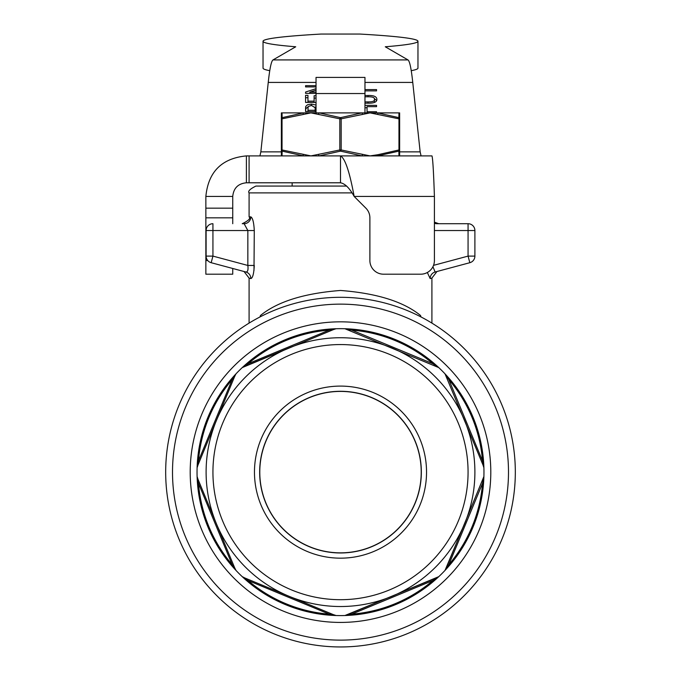 <?xml version="1.0" encoding="UTF-8"?>
<svg xmlns="http://www.w3.org/2000/svg" width="681" height="681" viewBox="0 0 681 681"><rect width="100%" height="100%" fill="white"/><g stroke="black" fill="none" stroke-linecap="round" stroke-linejoin="round"><path stroke-width="1.02" d="M281.355 155.626L282.045 155.898A1.362 1.362 0 0 1 281.355 154.723L281.355 112.884L399.645 112.884L399.645 114.067L399.645 112.884L398.955 112.884L398.87 117.651A1.362 0.655 108.4 0 1 398.964 118.834L370.072 112.884L341.181 118.834A1.362 0.655 -108.4 0 0 340.5 117.651L361.926 112.884L377.538 112.884L398.87 117.651A1.362 1.311 180 0 1 399.645 118.834L399.645 154.723A1.362 1.362 0 0 1 398.955 155.898L398.87 151.131L377.538 155.898A1.362 0.681 84.2 0 0 377.793 154.723L398.964 149.956L398.964 118.834L399.645 118.834L399.645 114.067A1.362 1.362 180 0 0 398.955 112.884M281.355 112.884L281.355 114.067L281.355 112.884L282.045 112.884L282.13 117.651A1.362 1.311 180 0 0 281.355 118.834L282.036 118.834L282.036 149.956L281.355 149.956A1.362 1.311 180 0 0 282.13 151.131A1.362 0.655 -71.6 0 1 282.036 149.956L310.928 155.898L303.462 155.898L282.13 151.131L282.045 155.898L319.074 155.898L310.928 155.898L339.819 149.956L339.819 118.834L310.928 112.884L282.036 118.834A1.362 0.655 -108.4 0 1 282.13 117.651L282.079 114.791M362.36 154.723A1.362 0.681 -84.2 0 1 361.926 155.898L340.5 151.131A1.362 0.655 -71.6 0 0 341.181 149.956L370.072 155.898L377.793 154.723M421.071 155.898L420.151 151.863L412.754 82.418C411.264 68.509 409.673 61.009 407.987 59.919L385.276 46.776A397.014 13.858 0 0 0 417.964 41.269A397.014 13.858 0 0 0 359.84 34.05L321.16 34.05A397.014 13.858 0 0 0 263.036 41.269A397.014 13.858 0 0 0 295.724 46.776L273.013 59.919C271.327 61.009 269.736 68.509 268.246 82.418L260.849 151.863L259.929 155.898L281.355 155.898M282.13 117.651L303.462 112.884L319.074 112.884L340.5 117.651A1.362 0.655 108.4 0 0 339.819 118.834L341.181 118.834L341.181 149.956L339.819 149.956A1.362 0.655 -108.4 0 0 340.5 151.131L319.074 155.898A1.362 0.681 84.2 0 1 318.64 154.723M282.045 112.884A1.362 1.362 180 0 0 281.355 114.067M303.207 114.067A1.362 0.681 -95.8 0 1 303.462 112.884M319.074 155.898L303.462 155.898A1.362 0.681 -84.2 0 1 303.207 154.723M319.074 112.884A1.362 0.681 95.8 0 0 318.64 114.067M362.36 114.067A1.362 0.681 -95.8 0 0 361.926 112.884M377.538 112.884A1.362 0.681 95.8 0 1 377.793 114.067M398.87 151.131A1.362 1.311 0 0 0 399.645 149.956L398.964 149.956A1.362 0.655 -108.4 0 1 398.87 151.131M421.216 472.129A80.716 80.716 0 0 1 340.5 552.844A80.716 80.716 0 0 1 259.784 472.129A80.716 80.716 0 0 1 340.5 391.413A80.716 80.716 0 0 1 421.216 472.129M426.536 472.129A86.036 86.036 0 0 1 340.5 558.165A86.036 86.036 0 0 1 254.464 472.129A86.036 86.036 0 0 1 340.5 386.093A86.036 86.036 0 0 1 426.536 472.129M421.343 472.129A80.843 80.843 0 0 1 340.5 552.972A80.843 80.843 0 0 1 259.657 472.129A80.843 80.843 0 0 1 340.5 391.286A80.843 80.843 0 0 1 421.343 472.129M206.105 472.129A134.395 134.395 0 0 1 340.5 337.733A134.395 134.395 0 0 1 474.895 472.129A134.395 134.395 0 0 1 340.5 606.524A134.395 134.395 0 0 1 206.105 472.129A134.395 134.395 0 0 0 340.5 606.524A134.395 134.395 0 0 0 474.895 472.129M340.5 297.308A174.821 174.821 0 0 1 515.321 472.129A174.821 174.821 0 0 1 340.5 646.95A174.821 174.821 0 0 0 515.321 472.129A174.821 174.821 0 0 0 340.5 297.308A174.821 174.821 0 0 0 165.679 472.129A174.821 174.821 0 0 0 340.5 646.95A174.821 174.821 0 0 1 165.679 472.129A174.821 174.821 0 0 1 340.5 297.308M351.873 192.893L249.093 192.893C247.697 191.267 249.97 188.995 255.92 186.066L346.655 186.066M197.039 472.129A143.461 143.461 0 0 0 197.481 483.45L197.107 476.547A143.461 143.461 0 0 1 197.107 467.711A143.461 143.461 0 0 0 197.039 472.129M234.639 567.741L235.975 570.397L231.37 565.256A143.461 143.461 0 0 0 235.822 570.235M235.975 570.397A143.461 143.461 0 0 0 247.373 581.259L242.232 576.654A143.461 143.461 0 0 1 235.975 570.397M333.247 614.594L336.082 615.522L329.178 615.147A143.461 143.461 0 0 0 335.852 615.522M336.082 615.522A143.461 143.461 0 0 0 351.822 615.147L344.918 615.522A143.461 143.461 0 0 1 336.082 615.522M438.768 367.604L344.918 328.736A143.461 143.461 0 0 0 329.178 329.11L336.082 328.736A143.461 143.461 0 0 1 344.918 328.736L351.822 329.11A143.461 143.461 0 0 0 345.148 328.736A143.461 143.461 0 0 1 433.627 362.999L438.768 367.604A143.461 143.461 0 0 1 445.025 373.86L449.63 379.002A143.461 143.461 0 0 0 445.178 374.022A143.461 143.461 0 0 1 483.519 460.807L483.893 467.711A143.461 143.461 0 0 1 483.893 476.547L483.519 483.45A143.461 143.461 0 0 0 483.893 476.777A143.461 143.461 0 0 1 449.63 565.256L445.025 570.397A143.461 143.461 0 0 1 438.768 576.654L433.627 581.259A143.461 143.461 0 0 0 438.607 576.807A143.461 143.461 0 0 1 351.822 615.147L351.745 614.151A142.465 142.465 0 0 0 432.971 580.501L351.745 614.151L346.118 615.266L438.768 576.654A143.461 143.461 0 0 0 449.63 565.256L448.873 564.6A142.465 142.465 0 0 0 482.523 483.374L448.873 564.6L445.689 569.367L483.893 476.547A143.461 143.461 0 0 0 483.519 460.807L482.523 460.884A142.465 142.465 0 0 0 448.873 379.657L482.523 460.884L483.638 466.511L445.025 373.86A143.461 143.461 0 0 0 433.627 362.999L432.971 363.756A142.465 142.465 0 0 0 351.745 330.106L432.971 363.756L437.738 366.94L436.112 366.267M234.639 376.516L235.975 373.86A143.461 143.461 0 0 0 231.37 379.002L235.975 373.86A143.461 143.461 0 0 1 242.232 367.604L247.373 362.999A143.461 143.461 0 0 0 242.393 367.451M198.035 464.876L197.107 467.711L197.481 460.807A143.461 143.461 0 0 0 197.107 467.481M483.893 467.711L482.965 464.876M431.907 323.109L431.907 278.103L436.972 271.506L469.83 262.704L435.125 272A6.827 6.691 -105 0 0 430.188 278.597L431.907 278.103L430.188 278.597L427.327 272.511M259.997 316.946L260.465 315.482C277.516 301.606 304.194 293.273 340.5 290.464C376.763 293.256 403.441 301.598 420.535 315.482L421.003 316.946M244.113 223.708L247.841 230.536L212.932 230.536L212.932 256.107L211.17 262.704L245.875 272A6.827 6.691 105 0 1 250.812 278.597L249.093 278.103L250.812 278.597C252.711 278.061 253.868 273.677 254.285 265.454L247.841 265.454L247.841 230.536L254.285 230.536C253.843 222.372 252.685 217.818 250.812 216.873A6.827 6.699 90 0 1 244.113 223.708L242.257 223.708C248.548 220.687 250.821 218.405 249.093 216.873L250.812 216.873M254.285 230.536L253.987 270.485M336.082 328.736L333.247 329.664M289.067 347.965L243.262 366.94L248.029 363.756L329.255 330.106L334.882 328.991L242.232 367.604M197.481 460.807L198.477 460.884A142.465 142.465 0 0 1 232.127 379.657L235.311 374.89L197.362 466.511L198.477 460.884L232.127 379.657L231.37 379.002A143.461 143.461 0 0 0 197.481 460.807A143.461 143.461 0 0 1 231.37 379.002M197.107 476.547L198.035 479.381M231.37 565.256L232.127 564.6A142.465 142.465 0 0 1 198.477 483.374L197.362 477.747L235.311 569.367L232.127 564.6L198.477 483.374L197.481 483.45A143.461 143.461 0 0 0 231.37 565.256A143.461 143.461 0 0 1 197.481 483.45M242.232 576.654L244.888 577.99M329.178 615.147L329.255 614.151A142.465 142.465 0 0 1 248.029 580.501L243.262 577.318L334.882 615.266L329.255 614.151L248.029 580.501L247.373 581.259A143.461 143.461 0 0 0 329.178 615.147A143.461 143.461 0 0 1 247.373 581.259M344.918 615.522L437.738 577.318L432.971 580.501L433.627 581.259A143.461 143.461 0 0 1 340.5 615.59M445.025 570.397L464.663 523.561M446.361 376.516L445.689 374.89L448.873 379.657L449.63 379.002A143.461 143.461 0 0 1 483.893 476.547M292.149 182.789L292.149 186.066L340.5 186.066M206.105 230.536L206.105 256.107L206.105 230.536A6.827 6.827 0 0 1 212.932 223.708L212.932 230.536L206.105 230.536M434.41 223.223A6.827 6.699 -90 0 0 436.887 223.708L468.068 223.708L436.887 223.708L438.743 223.708L434.41 222.151M433.533 265.36L468.068 256.107L474.895 256.107L474.895 230.536L474.895 256.107A6.827 6.827 0 0 1 469.83 262.704L468.068 256.107L468.068 230.536L434.41 230.536M435.125 272L432.929 266.722M245.875 272C247.739 272.051 248.395 269.863 247.841 265.454L212.932 256.107L206.105 256.107A6.827 6.827 0 0 0 211.17 262.704M468.068 223.708A6.827 6.827 0 0 1 474.895 230.536L468.068 230.536L468.068 223.708M483.638 477.747L482.523 483.374L483.519 483.45A143.461 143.461 0 0 1 438.768 576.654M247.373 362.999L248.029 363.756A142.465 142.465 0 0 1 329.255 330.106L329.178 329.11A143.461 143.461 0 0 0 247.373 362.999A143.461 143.461 0 0 1 329.178 329.11M346.118 328.991L351.745 330.106L351.822 329.11A143.461 143.461 0 0 1 445.025 373.86M316.035 77.413L364.965 77.413L364.965 93.544L316.035 93.544L316.035 77.413M316.035 112.884L316.035 93.544M364.965 93.544L364.965 112.884M249.093 155.898L431.967 155.898C432.775 158.307 433.593 171.825 434.41 196.443L434.41 260.542A13.654 13.654 0 0 1 420.747 274.196L383.539 274.196A13.654 13.654 0 0 1 369.885 260.542L369.885 217.826A13.654 13.654 0 0 0 365.884 208.173L354.154 196.443C349.617 171.842 345.063 158.324 340.5 155.898L340.5 182.789L249.093 182.789L249.093 155.898L246.403 155.898C221.793 158.273 208.275 171.791 205.858 196.443L205.858 208.173L232.74 208.173L232.74 223.708M246.403 155.898L246.403 182.789L249.093 182.789M263.036 41.269L263.036 68.134A397.014 13.858 0 0 0 269.761 70.679M411.239 70.679A397.014 13.858 0 0 0 417.964 68.134L417.964 41.269M376.55 111.735L376.55 112.884L376.55 111.735L367.05 111.735L367.05 106.653L376.55 106.653L376.55 105.359L364.965 105.359M364.965 103.189L368.029 103.189C374.048 103.299 377.002 102.005 376.882 99.324C376.721 96.591 373.767 95.314 368.029 95.502L364.965 95.502M364.965 96.796L368.021 96.796C372.686 96.719 374.839 97.604 374.473 99.435C374.703 101.128 372.558 101.954 368.021 101.895L364.965 101.895M364.965 90.871L376.55 90.871L376.55 89.577L364.965 89.577M316.035 88.649L305.573 92.046L305.573 93.365L316.035 93.365M316.035 85.661L305.573 85.661L305.573 86.904L316.035 86.904M316.035 92.131L309.906 92.131L316.035 90.139M316.035 95.723L314.111 95.723L314.111 101.146L307.948 101.146L307.948 95.357L305.573 95.357L305.573 102.431L316.035 102.431M316.035 105.036L311.413 104.099L307.54 104.738L305.769 106.389L305.573 107.87L305.573 111.565L316.035 111.565M434.41 196.443L354.154 196.443C349.617 188.16 345.063 183.615 340.5 182.789M246.403 182.789C238.12 183.581 233.566 188.135 232.74 196.443L205.858 196.443M232.74 196.443L232.74 208.173M232.74 268.484L232.74 274.196L205.858 274.196L205.858 260.542L207.739 260.542M232.74 217.826L205.858 217.826L205.858 260.542M205.858 217.826L205.858 208.173M205.858 274.196L232.74 274.196M308.016 106.934L305.769 108.756L305.769 106.389M305.769 108.756L305.573 111.565M316.035 107.394L315.056 106.985M311.489 105.427L308.135 106.559L307.948 110.271L315.158 110.271L315.158 107.743L311.489 105.427M315.158 111.565L315.158 110.271M307.948 111.565L307.948 110.271M307.948 97.723L305.573 97.723L305.573 102.431M307.948 102.431L307.948 101.146M314.111 102.431L314.111 101.146M316.035 98.09L314.111 98.09M305.573 93.365L305.573 92.046M309.906 92.999L308.782 93.365M305.573 86.904L305.573 85.661M309.906 93.365L309.906 92.131M376.55 90.871L376.55 89.577M376.661 100.524L374.337 98.617M374.354 102.465L374.473 99.435M367.05 107.726L364.965 107.726M376.55 106.653L376.55 105.359M367.05 112.884L367.05 111.735M468.068 472.129A127.568 127.568 0 0 0 340.5 344.56A127.568 127.568 0 0 0 212.932 472.129A127.568 127.568 0 0 0 340.5 599.697A127.568 127.568 0 0 0 468.068 472.129M340.5 640.123A167.994 167.994 0 0 0 508.494 472.129A167.994 167.994 0 0 0 340.5 304.135A167.994 167.994 0 0 0 172.506 472.129A167.994 167.994 0 0 0 340.5 640.123M340.5 622.425A150.297 150.297 0 0 1 190.203 472.129A150.297 150.297 0 0 1 340.5 321.832A150.297 150.297 0 0 1 490.797 472.129A150.297 150.297 0 0 1 340.5 622.425M344.918 328.736A143.461 143.461 0 0 0 340.5 328.668M407.987 59.919L273.013 59.919M412.754 82.418L364.965 82.418M316.035 82.418L268.246 82.418M420.151 151.863L399.645 151.863M281.355 151.863L260.849 151.863M311.413 105.427L311.413 104.099M368.029 96.796L368.029 95.502M368.021 103.189L368.021 101.895M249.093 192.893L249.093 216.873M244.028 271.506L249.093 278.103L249.093 323.109"/></g></svg>
